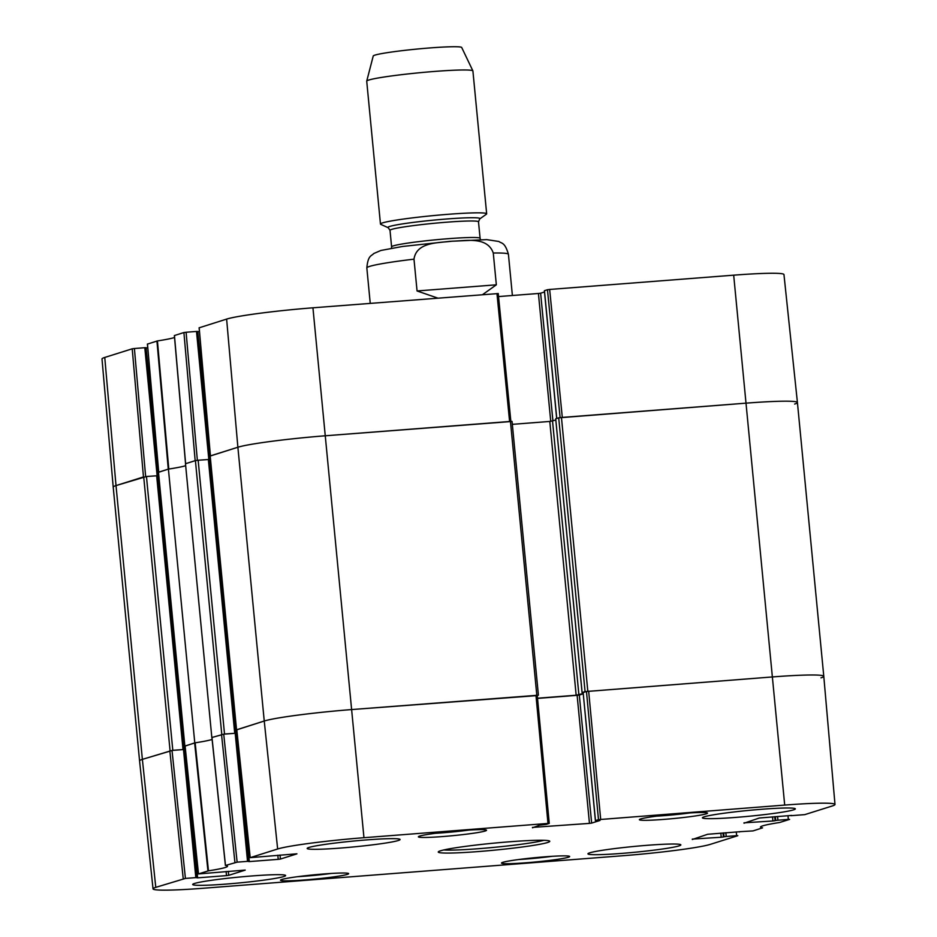 <?xml version="1.0" encoding="UTF-8"?>
<svg xmlns="http://www.w3.org/2000/svg" width="937" height="937" viewBox="0 0 937 937"><rect width="100%" height="100%" fill="white"/><g stroke="black" fill="none" stroke-linecap="round" stroke-linejoin="round"><path stroke-width="1.41" d="M511.953 421.463L325.572 435.764A71.118 4.462 174.5 0 0 237.881 447.242L210.193 456.038M236.733 729.829L264.246 721.021A71.118 4.462 -5.5 0 1 351.937 709.543L537.264 695.57M512.328 424.344L549.796 421.439L555.828 420.045M585.075 691.611L582.111 692.548L555.7 418.792L558.71 417.832L585.075 691.611L772.685 676.924A71.118 4.462 -5.5 0 1 823.787 676.303A71.118 4.462 -5.5 0 1 820.988 677.849M598.485 819.641L595.475 820.578L583.142 692.525L586.468 691.483L598.485 819.641L784.702 805.082A69.994 4.392 -5.5 0 1 834.996 804.473L823.787 676.303L797.422 402.523L783.964 274.564A69.994 4.392 174.5 0 0 733.683 275.173L549.656 289.451L562.294 417.41L746.321 403.133A71.118 4.462 -5.5 0 1 797.422 402.512A71.118 4.462 174.5 0 0 746.321 403.133L558.71 417.832M172.021 750.443L183.488 749.553L195.821 877.618L185.421 878.426L172.021 750.443L142.377 759.368L116.012 485.589A71.118 4.462 174.5 0 0 113.213 487.135A71.118 4.462 -5.5 0 1 116.012 485.589L143.466 476.945L132.211 348.81L104.757 357.442A69.994 4.392 174.5 0 0 102.004 358.965L113.213 487.135L139.578 760.914A71.118 4.462 -5.5 0 1 142.377 759.368L172.806 750.291L146.453 476.511L116.012 485.589L104.757 357.442M146.453 476.511L157.603 475.715L183.91 749.471M157.639 476.031L158.751 475.937M245.201 870.075L198.421 873.94L208.459 870.824L195.154 742.818A57.789 3.631 -5.5 0 0 212.172 739.422A57.789 3.631 -5.5 0 1 194.779 742.877L168.414 469.097L158.494 472.307M168.414 469.097A57.789 3.631 174.5 0 0 185.667 465.689A57.789 3.631 174.5 0 1 168.789 469.039L157.439 340.927L147.472 344.066M195.411 460.606L185.479 463.733L211.832 737.513L224.517 734.022L198.152 460.243L195.411 460.606L221.776 734.385M198.152 460.243L209.314 459.446L235.62 733.202M209.314 459.47L210.45 459.669M582.111 692.548L583.154 692.584M583.165 693.521L576.161 695.231L537.522 698.217M237.108 733.425L236.487 733.472M235.609 733.261L224.517 734.022M185.034 746.098L194.779 742.877M185.409 749.694L184.788 749.752M183.898 749.53L172.806 750.291M437.825 298.118L417.059 290.962L413.99 259.162C416.555 241.664 438.856 242.976 452.196 241.184C465.677 240.903 487.404 236.171 493.272 253.013L496.341 284.813L482.555 294.651M496.341 284.813L417.059 290.962M486.666 213.823L472.904 70.966A53.339 3.35 174.5 0 0 472.892 70.896L461.707 47.494A44.449 2.788 174.5 0 0 417.211 49.04A44.449 2.788 174.5 0 0 373.231 56.009L366.73 81.109A53.339 3.35 174.5 0 0 366.718 81.191L380.469 224.048A53.339 3.35 174.5 0 0 380.82 224.376L388.246 227.738A46.229 2.905 174.5 0 1 433.679 220.125A46.229 2.905 174.5 0 1 479.732 218.918L486.385 214.21A53.339 3.35 174.5 0 0 486.666 213.823A53.339 3.35 174.5 0 0 433.245 215.604A53.339 3.35 174.5 0 0 380.469 224.048M472.892 70.896A53.339 3.35 174.5 0 0 419.495 72.746A53.339 3.35 174.5 0 0 366.73 81.109M174.61 337.472A58.914 3.701 -5.5 0 1 157.439 340.927M197.356 460.313L186.1 332.248L183.91 332.541L174.376 335.551L185.608 463.745M186.1 332.248L196.501 331.44L208.822 459.423M197.707 331.464L196.501 331.44M210.263 455.932L197.801 331.721M198.304 331.686L199.44 331.593M498.168 293.562L312.935 307.804A69.994 4.392 174.5 0 0 226.625 319.095L199.183 327.798M498.543 296.572L538.424 293.48L550.745 421.357M552.924 420.959L540.626 293.199L538.424 293.48M540.626 293.199L544.502 291.981M556.754 418.452L544.456 290.739M544.456 290.681L547.466 289.732L560.103 417.609M549.656 289.451L547.466 289.732M145.645 476.582L134.401 348.517L132.211 348.81M134.401 348.517L144.802 347.709L157.123 475.691M146.008 347.732L144.802 347.709M158.564 472.201L146.102 347.99M146.594 347.955L147.741 347.861M147.402 344.043L158.658 472.166L168.273 469.144L156.936 341.021M157.615 475.738L158.412 475.762L157.65 476.019M797.422 402.512A71.118 4.462 -5.5 0 1 794.623 404.058M199.101 327.774L210.356 455.897L237.881 447.242A71.118 4.462 -5.5 0 1 325.572 435.764L509.599 421.498L496.961 293.539M174.376 335.551L185.549 463.721L195.165 460.676L183.91 332.541M787.994 815.67L788.322 819.406L789.598 819.395L779.561 822.51A58.914 3.701 174.5 0 0 760.493 827.102A58.914 3.701 174.5 0 0 762.554 827.851L753.09 830.896L739.27 831.716M788.322 819.406L777.921 820.215L777.558 816.478M775.356 816.642L775.731 820.496L777.921 820.215M775.731 820.496L775.11 820.695L774.723 816.689M772.521 816.865L772.92 820.976L775.11 820.695M772.92 820.976L743.978 822.827M791.601 815.436L759.31 818.013L744.025 823.225M791.613 815.506L790.969 815.448M834.996 804.473A69.994 4.392 -5.5 0 1 832.243 805.984L804.789 814.628L790.992 815.694M600.008 820.402L595.475 820.578M600.02 820.461L591.645 823.096L579.312 695.043L577.122 695.324L589.455 823.389L591.645 823.096M589.455 823.389L532.462 827.406M296.912 853.806L250.132 857.671L277.645 848.992A69.994 4.392 -5.5 0 1 363.954 837.701L547.981 823.436L549.258 823.424L546.177 824.408L539.665 825.146L532.509 827.804M296.912 853.865L280.421 859.053L280.034 855.059M277.832 855.235L278.219 859.346L280.421 859.053M278.219 859.346L249.324 861.583L236.499 733.554M247.52 861.349L237.131 862.157L223.72 734.175L235.199 733.284L247.52 861.349L249.324 861.583M208.459 870.824A58.914 3.701 174.5 0 0 227.527 866.233A58.914 3.701 174.5 0 0 225.466 865.472L237.131 862.157M245.213 870.133L228.71 875.322L228.335 871.328M226.122 871.504L226.52 875.615L228.71 875.322M226.52 875.615L197.625 877.852L184.8 749.834M195.821 877.618L197.625 877.852M736.295 831.939L736.623 835.675L737.829 835.699L710.375 844.342A69.994 4.392 -5.5 0 1 624.065 855.633L203.317 888.253A69.994 4.392 -5.5 0 1 153.036 888.873A69.994 4.392 -5.5 0 1 155.776 887.351L185.421 878.426M736.623 835.675L726.222 836.483L725.859 832.747M723.657 832.911L724.032 836.764L726.222 836.483M724.032 836.764L723.411 836.964L723.024 832.97M720.822 833.134L721.221 837.245L723.411 836.964M721.221 837.245L692.279 839.095M739.902 831.705L707.611 834.281L692.314 839.493M739.902 831.775L739.293 831.962M324.05 873.952A34.224 2.143 -5.5 0 1 348.646 873.647A34.224 2.143 -5.5 0 1 314.785 879.07A34.224 2.143 -5.5 0 1 280.503 880.206A34.224 2.143 -5.5 0 1 324.05 873.952M461.929 830.557A34.224 2.143 -5.5 0 1 486.514 830.264A34.224 2.143 -5.5 0 1 452.653 835.687A34.224 2.143 -5.5 0 1 418.382 836.823A34.224 2.143 -5.5 0 1 461.929 830.557M682.921 813.421A34.224 2.143 -5.5 0 1 707.517 813.129A34.224 2.143 -5.5 0 1 673.656 818.54A34.224 2.143 -5.5 0 1 639.374 819.688A34.224 2.143 -5.5 0 1 682.921 813.421M545.053 856.805A34.224 2.143 -5.5 0 1 569.649 856.512A34.224 2.143 -5.5 0 1 535.777 861.935A34.224 2.143 -5.5 0 1 501.506 863.071A34.224 2.143 -5.5 0 1 545.053 856.805M252.076 875.943A46.674 2.928 -5.5 0 1 285.609 875.533A46.674 2.928 -5.5 0 1 239.427 882.923A46.674 2.928 -5.5 0 1 192.694 884.481A46.674 2.928 -5.5 0 1 252.076 875.943M366.554 839.915A46.674 2.928 -5.5 0 1 400.087 839.505A46.674 2.928 -5.5 0 1 353.905 846.896A46.674 2.928 -5.5 0 1 307.172 848.453A46.674 2.928 -5.5 0 1 366.554 839.915M761.804 809.263A46.674 2.928 -5.5 0 1 795.337 808.854A46.674 2.928 -5.5 0 1 749.155 816.244A46.674 2.928 -5.5 0 1 702.422 817.802A46.674 2.928 -5.5 0 1 761.804 809.263M647.315 845.291A46.674 2.928 -5.5 0 1 680.848 844.881A46.674 2.928 -5.5 0 1 634.677 852.272A46.674 2.928 -5.5 0 1 587.932 853.83A46.674 2.928 -5.5 0 1 647.315 845.291M478.502 851.546A56.009 3.514 174.5 0 0 549.632 841.086A56.009 3.514 174.5 0 0 493.67 843.171A56.009 3.514 174.5 0 0 438.352 851.803A56.009 3.514 174.5 0 0 478.502 851.546M155.776 887.351L142.377 759.368A71.118 4.462 174.5 0 0 139.578 760.914L153.036 888.873M184.694 749.577L183.488 749.553M195.154 742.818L185.093 745.993M223.72 734.175L211.903 737.501L225.466 865.472M236.405 733.308L235.199 733.284M537.17 695.301L351.937 709.543A71.118 4.462 174.5 0 0 264.246 721.021L236.803 729.724M537.533 698.393L577.122 695.324M579.312 695.043L583.201 693.813M583.142 692.525L595.405 820.625M823.787 676.303A71.118 4.462 174.5 0 0 772.685 676.924L586.468 691.483M543.928 840.302A53.339 3.35 -5.5 0 1 478.983 848.664A53.339 3.35 -5.5 0 1 443.798 849.953M510.454 421.427L536.807 695.207M363.954 837.701L312.935 307.804M587.815 691.26L561.45 417.469M784.702 805.082L733.683 275.173M552.537 421.088L578.902 694.867M549.796 421.439L576.161 695.231M208.354 459.458L234.718 733.238M184.847 746.004L158.482 472.225M143.712 476.874L170.065 750.654M156.655 475.727L183.008 749.506M236.546 729.736L210.181 455.956M277.645 848.992L264.246 721.021L237.881 447.242L226.625 319.095M413.99 259.162A71.118 4.462 174.5 0 0 366.835 267.947L370.244 303.365M512.387 295.506L508.428 254.314A71.118 4.462 174.5 0 0 493.272 253.013M479.732 218.918L478.502 221.811A44.449 2.788 174.5 0 0 433.983 223.299A44.449 2.788 174.5 0 0 390.015 230.338L388.246 227.738M478.502 221.811L480.095 238.314A44.449 2.788 174.5 0 0 435.576 239.802A44.449 2.788 174.5 0 0 391.596 246.841L390.015 230.338M185.62 463.686L174.446 335.516M158.728 472.143L147.472 344.008M210.427 455.874L199.171 327.739M552.127 856.313A31.565 1.979 -5.5 0 1 518.665 859.534M469.004 830.065A31.565 1.979 -5.5 0 1 435.529 833.286M331.136 873.46A31.565 1.979 -5.5 0 1 297.661 876.681M690.007 812.929A31.565 1.979 -5.5 0 1 656.532 816.15M194.638 742.924L207.955 870.93M198.492 873.905L185.093 745.934M225.477 865.413L211.973 737.466M221.53 734.467L234.929 862.438M600.676 819.348L588.659 691.19M535.964 695.277L547.981 823.436M250.202 857.636L236.792 729.654M169.82 750.736L183.23 878.707M538.412 695.195L512.047 421.404M555.7 418.792L582.064 692.572M158.388 472.271L184.753 746.051M210.099 456.003L236.452 729.782M235.667 733.226L209.314 459.446M157.603 475.715L183.968 749.495M508.428 254.314C504.809 241.805 501.471 243.608 498.906 241.488L486.783 239.626L450.275 241.313L402.512 246.478L380.89 250.46L373.722 253.552C371.602 256.117 367.995 255.005 366.835 267.947M480.095 238.314L480.505 239.638M391.443 248.211L391.596 246.841M158.412 475.762L146.078 347.697M210.111 459.493L197.777 331.429M510.864 421.404L498.238 293.515M556.683 418.464L544.385 290.716M518.594 859.545L552.198 856.313M435.471 833.298L469.074 830.065M297.603 876.681L331.194 873.448M656.462 816.162L690.065 812.929M211.903 737.501L225.407 865.46M549.258 823.424L537.241 695.266M236.721 729.7L250.132 857.671M236.475 733.273L248.797 861.326M184.765 749.541L197.098 877.594M185.022 745.969L198.421 873.952"/></g></svg>

